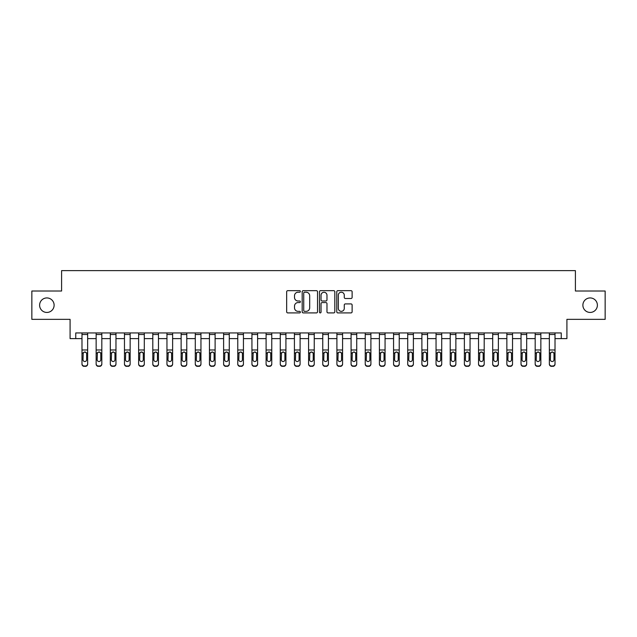 <?xml version="1.0" encoding="UTF-8"?>
<svg xmlns="http://www.w3.org/2000/svg" width="637" height="637" viewBox="0 0 637 637"><rect width="100%" height="100%" fill="white"/><g stroke="black" fill="none" stroke-linecap="round" stroke-linejoin="round"><path stroke-width="0.96" d="M300.369 291.443A0.78 0.78 0 0 0 299.597 290.663L287.781 290.663A1.115 1.115 0 0 0 286.666 291.778L286.666 311.796A1.115 1.115 0 0 0 287.781 312.91L299.597 312.91A0.78 0.78 0 0 0 300.369 312.13A0.78 0.78 0 0 0 299.597 311.35L298.068 311.35A3.559 3.559 0 0 1 294.509 307.79L294.509 306.126A3.559 3.559 0 0 1 298.068 302.567L299.597 302.567A0.78 0.78 0 0 0 300.369 301.787A0.78 0.78 0 0 0 299.597 301.006L298.068 301.006A3.559 3.559 0 0 1 294.509 297.447L294.509 295.783A3.559 3.559 0 0 1 298.068 292.224L299.597 292.224A0.78 0.78 0 0 0 300.369 291.443M582.887 305.187A7.254 7.254 0 0 0 590.141 312.441A7.254 7.254 0 0 0 597.387 305.187A7.254 7.254 0 0 0 590.141 297.933A7.254 7.254 0 0 0 582.887 305.187M39.613 305.187A7.254 7.254 0 0 0 46.859 312.441A7.254 7.254 0 0 0 54.113 305.187A7.254 7.254 0 0 0 46.859 297.933A7.254 7.254 0 0 0 39.613 305.187M351.003 298.506A1.115 1.115 0 0 0 352.118 297.391L352.118 291.778A1.115 1.115 0 0 0 351.003 290.663L337.881 290.663A1.115 1.115 0 0 0 336.766 291.778L336.766 311.796A1.115 1.115 0 0 0 337.881 312.91L351.003 312.91A1.115 1.115 0 0 0 352.118 311.796L352.118 305.012A1.115 1.115 0 0 0 351.003 303.905L345.389 303.905A1.115 1.115 0 0 0 344.275 305.012L344.275 308.38A2.978 2.978 0 0 1 341.297 311.35A2.978 2.978 0 0 1 338.327 308.38L338.327 295.202A2.978 2.978 0 0 1 341.297 292.224A2.978 2.978 0 0 1 344.275 295.202L344.275 297.391A1.115 1.115 0 0 0 345.389 298.506L351.003 298.506M75.755 338.613L75.755 332.944L561.245 332.944L561.245 338.613L566.914 338.613L566.914 319.352L605.15 319.352L605.15 291.021L575.41 291.021L575.41 270.629L61.59 270.629L61.59 291.021L31.85 291.021L31.85 319.352L70.086 319.352L70.086 338.613L81.982 338.613M317.529 291.778A1.115 1.115 0 0 0 316.414 290.663L303.292 290.663A1.115 1.115 0 0 0 302.177 291.778L302.177 311.796A1.115 1.115 0 0 0 303.292 312.91L316.414 312.91A1.115 1.115 0 0 0 317.529 311.796L317.529 291.778M320.586 290.663L333.708 290.663A1.115 1.115 0 0 1 334.823 291.778L334.823 311.796A1.115 1.115 0 0 1 333.708 312.91L328.095 312.91A1.115 1.115 0 0 1 326.98 311.796L326.98 303.682A1.115 1.115 0 0 0 325.865 302.567L322.139 302.567A1.115 1.115 0 0 0 321.032 303.682L321.032 312.13A0.78 0.78 0 0 1 320.252 312.91A0.78 0.78 0 0 1 319.471 312.13L319.471 291.778A1.115 1.115 0 0 1 320.586 290.663M87.651 338.613L96.147 338.613M101.816 338.613L110.312 338.613M115.974 338.613L124.47 338.613M130.139 338.613L138.635 338.613M144.304 338.613L152.8 338.613M158.462 338.613L166.958 338.613M172.627 338.613L181.123 338.613M186.784 338.613L195.288 338.613M200.95 338.613L209.446 338.613M215.115 338.613L223.611 338.613M229.272 338.613L237.776 338.613M243.438 338.613L251.933 338.613M257.603 338.613L266.099 338.613M271.76 338.613L280.264 338.613M285.925 338.613L294.421 338.613M300.091 338.613L308.587 338.613M314.248 338.613L322.752 338.613M328.413 338.613L336.909 338.613M342.579 338.613L351.075 338.613M356.736 338.613L365.24 338.613M370.901 338.613L379.397 338.613M385.067 338.613L393.562 338.613M399.224 338.613L407.728 338.613M413.389 338.613L421.885 338.613M427.554 338.613L436.05 338.613M441.712 338.613L450.216 338.613M455.877 338.613L464.373 338.613M470.042 338.613L478.538 338.613M484.2 338.613L492.696 338.613M498.365 338.613L506.861 338.613M512.53 338.613L521.026 338.613M526.688 338.613L535.184 338.613M540.853 338.613L549.349 338.613M555.018 338.613L561.245 338.613M304.518 292.224A0.78 0.78 0 0 0 303.738 293.004L303.738 310.577A0.78 0.78 0 0 0 304.518 311.35L306.126 311.35A3.559 3.559 0 0 0 309.686 307.79L309.686 295.783A3.559 3.559 0 0 0 306.126 292.224L304.518 292.224M326.98 295.257A2.978 2.978 0 0 0 324.002 292.279A2.978 2.978 0 0 0 321.032 295.257L321.032 299.9A1.115 1.115 0 0 0 322.139 301.006L325.865 301.006A1.115 1.115 0 0 0 326.98 299.9L326.98 295.257M81.982 353.272L81.982 363.767A2.269 2.245 -0 0 0 84.251 366.012L85.382 366.012A2.269 2.245 -0 0 0 87.651 363.767L87.651 364.125A2.269 2.245 180 0 1 85.382 366.371L85.382 366.012M86.632 359.722L86.632 353.75L86.632 359.722A1.815 1.8 180 0 1 84.817 361.521A1.815 1.8 180 0 0 86.632 359.722M83.009 360.072L83.009 359.722A1.815 1.8 180 0 0 84.817 361.521M83.869 352.197L83.009 353.615M85.764 352.197L84.817 351.927L86.433 352.914L86.632 353.75M87.651 332.944L87.651 364.125M81.982 332.944L81.982 363.767M84.251 366.012L85.382 366.371M84.251 366.371A2.269 2.245 180 0 1 81.982 364.125M81.982 352.914L83.208 352.914L83.009 359.722M83.208 352.914L84.817 351.927M96.147 353.272L96.147 363.767A2.269 2.245 -0 0 0 98.416 366.012L99.547 366.012A2.269 2.245 -0 0 0 101.816 363.767L101.816 364.125A2.269 2.245 180 0 1 99.547 366.371L99.547 366.012M100.789 359.722L100.789 353.75L100.789 359.722A1.815 1.8 180 0 1 98.982 361.521A1.815 1.8 180 0 0 100.789 359.722M97.166 360.072L97.166 359.722A1.815 1.8 180 0 0 98.982 361.521M98.034 352.197L97.166 353.615M99.929 352.197L98.982 351.927L100.59 352.914L100.789 353.75M110.312 353.272L110.312 363.767A2.269 2.245 -0 0 0 112.574 366.012L113.712 366.012A2.269 2.245 -0 0 0 115.974 363.767L115.974 364.125A2.269 2.245 180 0 1 113.712 366.371L113.712 366.012M114.955 359.722L114.955 353.75L114.955 359.722A1.815 1.8 180 0 1 113.139 361.521A1.815 1.8 180 0 0 114.955 359.722M111.332 360.072L111.332 359.722A1.815 1.8 180 0 0 113.139 361.521M112.2 352.197L111.332 353.615M114.087 352.197L113.139 351.927L114.756 352.914L114.955 353.75M124.47 353.272L124.47 363.767A2.269 2.245 -0 0 0 126.739 366.012L127.87 366.012A2.269 2.245 -0 0 0 130.139 363.767L130.139 364.125A2.269 2.245 180 0 1 127.87 366.371L127.87 366.012M129.12 359.722L129.12 353.75L129.12 359.722A1.815 1.8 180 0 1 127.304 361.521A1.815 1.8 180 0 0 129.12 359.722M125.489 360.072L125.489 359.722A1.815 1.8 180 0 0 127.304 361.521M126.357 352.197L125.489 353.615M128.252 352.197L127.304 351.927L128.921 352.914L129.12 353.75M101.816 332.944L101.816 364.125M96.147 332.944L96.147 363.767M98.416 366.012L99.547 366.371M98.416 366.371A2.269 2.245 180 0 1 96.147 364.125M96.147 352.914L97.365 352.914L97.166 359.722M97.365 352.914L98.982 351.927M115.974 332.944L115.974 364.125M110.312 332.944L110.312 363.767M112.574 366.012L113.712 366.371M112.574 366.371A2.269 2.245 180 0 1 110.312 364.125M110.312 352.914L111.531 352.914L111.332 359.722M111.531 352.914L113.139 351.927M130.139 332.944L130.139 364.125M124.47 332.944L124.47 363.767M126.739 366.012L127.87 366.371M126.739 366.371A2.269 2.245 180 0 1 124.47 364.125M124.47 352.914L125.696 352.914L125.489 359.722M125.696 352.914L127.304 351.927M138.635 353.272L138.635 363.767A2.269 2.245 -0 0 0 140.904 366.012L142.035 366.012A2.269 2.245 -0 0 0 144.304 363.767L144.304 364.125A2.269 2.245 180 0 1 142.035 366.371L142.035 366.012M143.277 359.722L143.277 353.75L143.277 359.722A1.815 1.8 180 0 1 141.47 361.521A1.815 1.8 180 0 0 143.277 359.722M139.654 360.072L139.654 359.722A1.815 1.8 180 0 0 141.47 361.521M140.522 352.197L139.654 353.615M142.417 352.197L141.47 351.927L143.078 352.914L143.277 353.75M144.304 332.944L144.304 364.125M138.635 332.944L138.635 363.767M140.904 366.012L142.035 366.371M140.904 366.371A2.269 2.245 180 0 1 138.635 364.125M138.635 352.914L139.853 352.914L139.654 359.722M139.853 352.914L141.47 351.927M152.8 353.272L152.8 363.767A2.269 2.245 -0 0 0 155.062 366.012L156.2 366.012A2.269 2.245 -0 0 0 158.462 363.767L158.462 364.125A2.269 2.245 180 0 1 156.2 366.371L156.2 366.012M157.443 359.722L157.443 353.75L157.443 359.722A1.815 1.8 180 0 1 155.627 361.521A1.815 1.8 180 0 0 157.443 359.722M153.82 360.072L153.82 359.722A1.815 1.8 180 0 0 155.627 361.521M154.687 352.197L153.82 353.615M156.575 352.197L155.627 351.927L157.243 352.914L157.443 353.75M166.958 353.272L166.958 363.767A2.269 2.245 -0 0 0 169.227 366.012L170.358 366.012A2.269 2.245 -0 0 0 172.627 363.767L172.627 364.125A2.269 2.245 180 0 1 170.358 366.371L170.358 366.012M171.608 359.722L171.608 353.75L171.608 359.722A1.815 1.8 180 0 1 169.792 361.521A1.815 1.8 180 0 0 171.608 359.722M167.977 360.072L167.977 359.722A1.815 1.8 180 0 0 169.792 361.521M168.845 352.197L167.977 353.615M170.74 352.197L169.792 351.927L171.409 352.914L171.608 353.75M181.123 353.272L181.123 363.767A2.269 2.245 -0 0 0 183.392 366.012L184.523 366.012A2.269 2.245 -0 0 0 186.784 363.767L186.784 364.125A2.269 2.245 180 0 1 184.523 366.371L184.523 366.012M185.765 359.722L185.765 353.75L185.765 359.722A1.815 1.8 180 0 1 183.958 361.521A1.815 1.8 180 0 0 185.765 359.722M182.142 360.072L182.142 359.722A1.815 1.8 180 0 0 183.958 361.521M183.01 352.197L182.142 353.615M184.905 352.197L183.958 351.927L185.566 352.914L185.765 353.75M195.288 353.272L195.288 363.767A2.269 2.245 -0 0 0 197.55 366.012L198.688 366.012A2.269 2.245 -0 0 0 200.95 363.767L200.95 364.125A2.269 2.245 180 0 1 198.688 366.371L198.688 366.012M199.93 359.722L199.93 353.75L199.93 359.722A1.815 1.8 180 0 1 198.115 361.521A1.815 1.8 180 0 0 199.93 359.722M196.307 360.072L196.307 359.722A1.815 1.8 180 0 0 198.115 361.521M197.175 352.197L196.307 353.615M199.062 352.197L198.115 351.927L199.731 352.914L199.93 353.75M209.446 353.272L209.446 363.767A2.269 2.245 -0 0 0 211.715 366.012L212.846 366.012A2.269 2.245 -0 0 0 215.115 363.767L215.115 364.125A2.269 2.245 180 0 1 212.846 366.371L212.846 366.012M214.096 359.722L214.096 353.75L214.096 359.722A1.815 1.8 180 0 1 212.28 361.521A1.815 1.8 180 0 0 214.096 359.722M210.465 360.072L210.465 359.722A1.815 1.8 180 0 0 212.28 361.521M211.333 352.197L210.465 353.615M213.228 352.197L212.28 351.927L213.897 352.914L214.096 353.75M158.462 332.944L158.462 364.125M152.8 332.944L152.8 363.767M155.062 366.012L156.2 366.371M155.062 366.371A2.269 2.245 180 0 1 152.8 364.125M152.8 352.914L154.019 352.914L153.82 359.722M154.019 352.914L155.627 351.927M172.627 332.944L172.627 364.125M166.958 332.944L166.958 363.767M169.227 366.012L170.358 366.371M169.227 366.371A2.269 2.245 180 0 1 166.958 364.125M166.958 352.914L168.184 352.914L167.977 359.722M168.184 352.914L169.792 351.927M186.784 332.944L186.784 364.125M181.123 332.944L181.123 363.767M183.392 366.012L184.523 366.371M183.392 366.371A2.269 2.245 180 0 1 181.123 364.125M181.123 352.914L182.341 352.914L182.142 359.722M182.341 352.914L183.958 351.927M200.95 332.944L200.95 364.125M195.288 332.944L195.288 363.767M197.55 366.012L198.688 366.371M197.55 366.371A2.269 2.245 180 0 1 195.288 364.125M195.288 352.914L196.507 352.914L196.307 359.722M196.507 352.914L198.115 351.927M215.115 332.944L215.115 364.125M209.446 332.944L209.446 363.767M211.715 366.012L212.846 366.371M211.715 366.371A2.269 2.245 180 0 1 209.446 364.125M209.446 352.914L210.672 352.914L210.465 359.722M210.672 352.914L212.28 351.927M223.611 353.272L223.611 363.767A2.269 2.245 -0 0 0 225.88 366.012L227.011 366.012A2.269 2.245 -0 0 0 229.272 363.767L229.272 364.125A2.269 2.245 180 0 1 227.011 366.371L227.011 366.012M228.253 359.722L228.253 353.75L228.253 359.722A1.815 1.8 180 0 1 226.446 361.521A1.815 1.8 180 0 0 228.253 359.722M224.63 360.072L224.63 359.722A1.815 1.8 180 0 0 226.446 361.521M225.498 352.197L224.63 353.615M227.393 352.197L226.446 351.927L228.054 352.914L228.253 353.75M229.272 332.944L229.272 364.125M223.611 332.944L223.611 363.767M225.88 366.012L227.011 366.371M225.88 366.371A2.269 2.245 180 0 1 223.611 364.125M223.611 352.914L224.829 352.914L224.63 359.722M224.829 352.914L226.446 351.927M237.776 353.272L237.776 363.767A2.269 2.245 -0 0 0 240.038 366.012L241.176 366.012A2.269 2.245 -0 0 0 243.438 363.767L243.438 364.125A2.269 2.245 180 0 1 241.176 366.371L241.176 366.012M242.418 359.722L242.418 353.75L242.418 359.722A1.815 1.8 180 0 1 240.603 361.521A1.815 1.8 180 0 0 242.418 359.722M238.795 360.072L238.795 359.722A1.815 1.8 180 0 0 240.603 361.521M239.663 352.197L238.795 353.615M241.55 352.197L240.603 351.927L242.219 352.914L242.418 353.75M243.438 332.944L243.438 364.125M237.776 332.944L237.776 363.767M240.038 366.012L241.176 366.371M240.038 366.371A2.269 2.245 180 0 1 237.776 364.125M237.776 352.914L238.994 352.914L238.795 359.722M238.994 352.914L240.603 351.927M251.933 353.272L251.933 363.767A2.269 2.245 -0 0 0 254.203 366.012L255.333 366.012A2.269 2.245 -0 0 0 257.603 363.767L257.603 364.125A2.269 2.245 180 0 1 255.333 366.371L255.333 366.012M256.584 359.722L256.584 353.75L256.584 359.722A1.815 1.8 180 0 1 254.768 361.521A1.815 1.8 180 0 0 256.584 359.722M252.953 360.072L252.953 359.722A1.815 1.8 180 0 0 254.768 361.521M253.821 352.197L252.953 353.615M255.716 352.197L254.768 351.927L256.385 352.914L256.584 353.75M257.603 332.944L257.603 364.125M251.933 332.944L251.933 363.767M254.203 366.012L255.333 366.371M254.203 366.371A2.269 2.245 180 0 1 251.933 364.125M251.933 352.914L253.16 352.914L252.953 359.722M253.16 352.914L254.768 351.927M266.099 353.272L266.099 363.767A2.269 2.245 -0 0 0 268.368 366.012L269.499 366.012A2.269 2.245 -0 0 0 271.76 363.767L271.76 364.125A2.269 2.245 180 0 1 269.499 366.371L269.499 366.012M270.741 359.722L270.741 353.75L270.741 359.722A1.815 1.8 180 0 1 268.933 361.521A1.815 1.8 180 0 0 270.741 359.722M267.118 360.072L267.118 359.722A1.815 1.8 180 0 0 268.933 361.521M267.986 352.197L267.118 353.615M269.881 352.197L268.933 351.927L270.542 352.914L270.741 353.75M271.76 332.944L271.76 364.125M266.099 332.944L266.099 363.767M268.368 366.012L269.499 366.371M268.368 366.371A2.269 2.245 180 0 1 266.099 364.125M266.099 352.914L267.317 352.914L267.118 359.722M267.317 352.914L268.933 351.927M280.264 353.272L280.264 363.767A2.269 2.245 -0 0 0 282.525 366.012L283.664 366.012A2.269 2.245 -0 0 0 285.925 363.767L285.925 364.125A2.269 2.245 180 0 1 283.664 366.371L283.664 366.012M284.906 359.722L284.906 353.75L284.906 359.722A1.815 1.8 180 0 1 283.091 361.521A1.815 1.8 180 0 0 284.906 359.722M281.283 360.072L281.283 359.722A1.815 1.8 180 0 0 283.091 361.521M282.151 352.197L281.283 353.615M284.038 352.197L283.091 351.927L284.707 352.914L284.906 353.75M285.925 332.944L285.925 364.125M280.264 332.944L280.264 363.767M282.525 366.012L283.664 366.371M282.525 366.371A2.269 2.245 180 0 1 280.264 364.125M280.264 352.914L281.482 352.914L281.283 359.722M281.482 352.914L283.091 351.927M294.421 353.272L294.421 363.767A2.269 2.245 -0 0 0 296.691 366.012L297.821 366.012A2.269 2.245 -0 0 0 300.091 363.767L300.091 364.125A2.269 2.245 180 0 1 297.821 366.371L297.821 366.012M299.072 359.722L299.072 353.75L299.072 359.722A1.815 1.8 180 0 1 297.256 361.521A1.815 1.8 180 0 0 299.072 359.722M295.441 360.072L295.441 359.722A1.815 1.8 180 0 0 297.256 361.521M296.309 352.197L295.441 353.615M298.204 352.197L297.256 351.927L298.864 352.914L299.072 353.75M300.091 332.944L300.091 364.125M294.421 332.944L294.421 363.767M296.691 366.012L297.821 366.371M296.691 366.371A2.269 2.245 180 0 1 294.421 364.125M294.421 352.914L295.648 352.914L295.441 359.722M295.648 352.914L297.256 351.927M308.587 353.272L308.587 363.767A2.269 2.245 -0 0 0 310.856 366.012L311.987 366.012A2.269 2.245 -0 0 0 314.248 363.767L314.248 364.125A2.269 2.245 180 0 1 311.987 366.371L311.987 366.012M313.229 359.722L313.229 353.75L313.229 359.722A1.815 1.8 180 0 1 311.421 361.521A1.815 1.8 180 0 0 313.229 359.722M309.606 360.072L309.606 359.722A1.815 1.8 180 0 0 311.421 361.521M310.474 352.197L309.606 353.615M312.361 352.197L311.421 351.927L313.03 352.914L313.229 353.75M322.752 353.272L322.752 363.767A2.269 2.245 -0 0 0 325.013 366.012L326.144 366.012A2.269 2.245 -0 0 0 328.413 363.767L328.413 364.125A2.269 2.245 180 0 1 326.144 366.371L326.144 366.012M327.394 359.722L327.394 353.75L327.394 359.722A1.815 1.8 180 0 1 325.579 361.521A1.815 1.8 180 0 0 327.394 359.722M323.771 360.072L323.771 359.722A1.815 1.8 180 0 0 325.579 361.521M324.639 352.197L323.771 353.615M326.526 352.197L325.579 351.927L327.195 352.914L327.394 353.75M336.909 353.272L336.909 363.767A2.269 2.245 -0 0 0 339.179 366.012L340.309 366.012A2.269 2.245 -0 0 0 342.579 363.767L342.579 364.125A2.269 2.245 180 0 1 340.309 366.371L340.309 366.012M341.559 359.722L341.559 353.75L341.559 359.722A1.815 1.8 180 0 1 339.744 361.521A1.815 1.8 180 0 0 341.559 359.722M337.928 360.072L337.928 359.722A1.815 1.8 180 0 0 339.744 361.521M338.796 352.197L337.928 353.615M340.691 352.197L339.744 351.927L341.352 352.914L341.559 353.75M351.075 353.272L351.075 363.767A2.269 2.245 -0 0 0 353.336 366.012L354.475 366.012A2.269 2.245 -0 0 0 356.736 363.767L356.736 364.125A2.269 2.245 180 0 1 354.475 366.371L354.475 366.012M355.717 359.722L355.717 353.75L355.717 359.722A1.815 1.8 180 0 1 353.909 361.521A1.815 1.8 180 0 0 355.717 359.722M352.094 360.072L352.094 359.722A1.815 1.8 180 0 0 353.909 361.521M352.962 352.197L352.094 353.615M354.849 352.197L353.909 351.927L355.518 352.914L355.717 353.75M365.24 353.272L365.24 363.767A2.269 2.245 -0 0 0 367.501 366.012L368.632 366.012A2.269 2.245 -0 0 0 370.901 363.767L370.901 364.125A2.269 2.245 180 0 1 368.632 366.371L368.632 366.012M369.882 359.722L369.882 353.75L369.882 359.722A1.815 1.8 180 0 1 368.067 361.521A1.815 1.8 180 0 0 369.882 359.722M366.259 360.072L366.259 359.722A1.815 1.8 180 0 0 368.067 361.521M367.119 352.197L366.259 353.615M369.014 352.197L368.067 351.927L369.683 352.914L369.882 353.75M379.397 353.272L379.397 363.767A2.269 2.245 -0 0 0 381.667 366.012L382.797 366.012A2.269 2.245 -0 0 0 385.067 363.767L385.067 364.125A2.269 2.245 180 0 1 382.797 366.371L382.797 366.012M384.047 359.722L384.047 353.75L384.047 359.722A1.815 1.8 180 0 1 382.232 361.521A1.815 1.8 180 0 0 384.047 359.722M380.416 360.072L380.416 359.722A1.815 1.8 180 0 0 382.232 361.521M381.284 352.197L380.416 353.615M383.179 352.197L382.232 351.927L383.84 352.914L384.047 353.75M393.562 353.272L393.562 363.767A2.269 2.245 -0 0 0 395.824 366.012L396.962 366.012A2.269 2.245 -0 0 0 399.224 363.767L399.224 364.125A2.269 2.245 180 0 1 396.962 366.371L396.962 366.012M398.205 359.722L398.205 353.75L398.205 359.722A1.815 1.8 180 0 1 396.397 361.521A1.815 1.8 180 0 0 398.205 359.722M394.582 360.072L394.582 359.722A1.815 1.8 180 0 0 396.397 361.521M395.45 352.197L394.582 353.615M397.337 352.197L396.397 351.927L398.006 352.914L398.205 353.75M407.728 353.272L407.728 363.767A2.269 2.245 -0 0 0 409.989 366.012L411.12 366.012A2.269 2.245 -0 0 0 413.389 363.767L413.389 364.125A2.269 2.245 180 0 1 411.12 366.371L411.12 366.012M412.37 359.722L412.37 353.75L412.37 359.722A1.815 1.8 180 0 1 410.554 361.521A1.815 1.8 180 0 0 412.37 359.722M408.747 360.072L408.747 359.722A1.815 1.8 180 0 0 410.554 361.521M409.607 352.197L408.747 353.615M411.502 352.197L410.554 351.927L412.171 352.914L412.37 353.75M421.885 353.272L421.885 363.767A2.269 2.245 -0 0 0 424.154 366.012L425.285 366.012A2.269 2.245 -0 0 0 427.554 363.767L427.554 364.125A2.269 2.245 180 0 1 425.285 366.371L425.285 366.012M426.535 359.722L426.535 353.75L426.535 359.722A1.815 1.8 180 0 1 424.72 361.521A1.815 1.8 180 0 0 426.535 359.722M422.904 360.072L422.904 359.722A1.815 1.8 180 0 0 424.72 361.521M423.772 352.197L422.904 353.615M425.667 352.197L424.72 351.927L426.328 352.914L426.535 353.75M436.05 353.272L436.05 363.767A2.269 2.245 -0 0 0 438.312 366.012L439.45 366.012A2.269 2.245 -0 0 0 441.712 363.767L441.712 364.125A2.269 2.245 180 0 1 439.45 366.371L439.45 366.012M440.693 359.722L440.693 353.75L440.693 359.722A1.815 1.8 180 0 1 438.885 361.521A1.815 1.8 180 0 0 440.693 359.722M437.07 360.072L437.07 359.722A1.815 1.8 180 0 0 438.885 361.521M437.938 352.197L437.07 353.615M439.825 352.197L438.885 351.927L440.493 352.914L440.693 353.75M450.216 353.272L450.216 363.767A2.269 2.245 -0 0 0 452.477 366.012L453.608 366.012A2.269 2.245 -0 0 0 455.877 363.767L455.877 364.125A2.269 2.245 180 0 1 453.608 366.371L453.608 366.012M454.858 359.722L454.858 353.75L454.858 359.722A1.815 1.8 180 0 1 453.042 361.521A1.815 1.8 180 0 0 454.858 359.722M451.235 360.072L451.235 359.722A1.815 1.8 180 0 0 453.042 361.521M452.095 352.197L451.235 353.615M453.99 352.197L453.042 351.927L454.659 352.914L454.858 353.75M464.373 353.272L464.373 363.767A2.269 2.245 -0 0 0 466.642 366.012L467.773 366.012A2.269 2.245 -0 0 0 470.042 363.767L470.042 364.125A2.269 2.245 180 0 1 467.773 366.371L467.773 366.012M469.023 359.722L469.023 353.75L469.023 359.722A1.815 1.8 180 0 1 467.208 361.521A1.815 1.8 180 0 0 469.023 359.722M465.392 360.072L465.392 359.722A1.815 1.8 180 0 0 467.208 361.521M466.26 352.197L465.392 353.615M468.155 352.197L467.208 351.927L468.816 352.914L469.023 353.75M478.538 353.272L478.538 363.767A2.269 2.245 -0 0 0 480.8 366.012L481.938 366.012A2.269 2.245 -0 0 0 484.2 363.767L484.2 364.125A2.269 2.245 180 0 1 481.938 366.371L481.938 366.012M483.18 359.722L483.18 353.75L483.18 359.722A1.815 1.8 180 0 1 481.373 361.521A1.815 1.8 180 0 0 483.18 359.722M479.557 360.072L479.557 359.722A1.815 1.8 180 0 0 481.373 361.521M480.425 352.197L479.557 353.615M482.313 352.197L481.373 351.927L482.981 352.914L483.18 353.75M492.696 353.272L492.696 363.767A2.269 2.245 -0 0 0 494.965 366.012L496.096 366.012A2.269 2.245 -0 0 0 498.365 363.767L498.365 364.125A2.269 2.245 180 0 1 496.096 366.371L496.096 366.012M497.346 359.722L497.346 353.75L497.346 359.722A1.815 1.8 180 0 1 495.53 361.521A1.815 1.8 180 0 0 497.346 359.722M493.723 360.072L493.723 359.722A1.815 1.8 180 0 0 495.53 361.521M494.583 352.197L493.723 353.615M496.478 352.197L495.53 351.927L497.147 352.914L497.346 353.75M506.861 353.272L506.861 363.767A2.269 2.245 -0 0 0 509.13 366.012L510.261 366.012A2.269 2.245 -0 0 0 512.53 363.767L512.53 364.125A2.269 2.245 180 0 1 510.261 366.371L510.261 366.012M511.511 359.722L511.511 353.75L511.511 359.722A1.815 1.8 180 0 1 509.696 361.521A1.815 1.8 180 0 0 511.511 359.722M507.88 360.072L507.88 359.722A1.815 1.8 180 0 0 509.696 361.521M508.748 352.197L507.88 353.615M510.643 352.197L509.696 351.927L511.304 352.914L511.511 353.75M521.026 353.272L521.026 363.767A2.269 2.245 -0 0 0 523.288 366.012L524.426 366.012A2.269 2.245 -0 0 0 526.688 363.767L526.688 364.125A2.269 2.245 180 0 1 524.426 366.371L524.426 366.012M525.668 359.722L525.668 353.75L525.668 359.722A1.815 1.8 180 0 1 523.861 361.521A1.815 1.8 180 0 0 525.668 359.722M522.045 360.072L522.045 359.722A1.815 1.8 180 0 0 523.861 361.521M522.913 352.197L522.045 353.615M524.8 352.197L523.861 351.927L525.469 352.914L525.668 353.75M535.184 353.272L535.184 363.767A2.269 2.245 -0 0 0 537.453 366.012L538.583 366.012A2.269 2.245 -0 0 0 540.853 363.767L540.853 364.125A2.269 2.245 180 0 1 538.583 366.371L538.583 366.012M539.834 359.722L539.834 353.75L539.834 359.722A1.815 1.8 180 0 1 538.018 361.521A1.815 1.8 180 0 0 539.834 359.722M536.211 360.072L536.211 359.722A1.815 1.8 180 0 0 538.018 361.521M537.071 352.197L536.211 353.615M538.966 352.197L538.018 351.927L539.635 352.914L539.834 353.75M549.349 353.272L549.349 363.767A2.269 2.245 -0 0 0 551.618 366.012L552.749 366.012A2.269 2.245 -0 0 0 555.018 363.767L555.018 364.125A2.269 2.245 180 0 1 552.749 366.371L552.749 366.012M553.991 359.722L553.991 353.75L553.991 359.722A1.815 1.8 180 0 1 552.183 361.521A1.815 1.8 180 0 0 553.991 359.722M550.368 360.072L550.368 359.722A1.815 1.8 180 0 0 552.183 361.521M551.236 352.197L550.368 353.615M553.131 352.197L552.183 351.927L553.792 352.914L553.991 353.75M314.248 332.944L314.248 364.125M308.587 332.944L308.587 363.767M310.856 366.012L311.987 366.371M310.856 366.371A2.269 2.245 180 0 1 308.587 364.125M308.587 352.914L309.805 352.914L309.606 359.722M309.805 352.914L311.421 351.927M328.413 332.944L328.413 364.125M322.752 332.944L322.752 363.767M325.013 366.012L326.144 366.371M325.013 366.371A2.269 2.245 180 0 1 322.752 364.125M322.752 352.914L323.97 352.914L323.771 359.722M323.97 352.914L325.579 351.927M342.579 332.944L342.579 364.125M336.909 332.944L336.909 363.767M339.179 366.012L340.309 366.371M339.179 366.371A2.269 2.245 180 0 1 336.909 364.125M336.909 352.914L338.136 352.914L337.928 359.722M338.136 352.914L339.744 351.927M356.736 332.944L356.736 364.125M351.075 332.944L351.075 363.767M353.336 366.012L354.475 366.371M353.336 366.371A2.269 2.245 180 0 1 351.075 364.125M351.075 352.914L352.293 352.914L352.094 359.722M352.293 352.914L353.909 351.927M370.901 332.944L370.901 364.125M365.24 332.944L365.24 363.767M367.501 366.012L368.632 366.371M367.501 366.371A2.269 2.245 180 0 1 365.24 364.125M365.24 352.914L366.458 352.914L366.259 359.722M366.458 352.914L368.067 351.927M385.067 332.944L385.067 364.125M379.397 332.944L379.397 363.767M381.667 366.012L382.797 366.371M381.667 366.371A2.269 2.245 180 0 1 379.397 364.125M379.397 352.914L380.615 352.914L380.416 359.722M380.615 352.914L382.232 351.927M399.224 332.944L399.224 364.125M393.562 332.944L393.562 363.767M395.824 366.012L396.962 366.371M395.824 366.371A2.269 2.245 180 0 1 393.562 364.125M393.562 352.914L394.781 352.914L394.582 359.722M394.781 352.914L396.397 351.927M413.389 332.944L413.389 364.125M407.728 332.944L407.728 363.767M409.989 366.012L411.12 366.371M409.989 366.371A2.269 2.245 180 0 1 407.728 364.125M407.728 352.914L408.946 352.914L408.747 359.722M408.946 352.914L410.554 351.927M427.554 332.944L427.554 364.125M421.885 332.944L421.885 363.767M424.154 366.012L425.285 366.371M424.154 366.371A2.269 2.245 180 0 1 421.885 364.125M421.885 352.914L423.103 352.914L422.904 359.722M423.103 352.914L424.72 351.927M441.712 332.944L441.712 364.125M436.05 332.944L436.05 363.767M438.312 366.012L439.45 366.371M438.312 366.371A2.269 2.245 180 0 1 436.05 364.125M436.05 352.914L437.269 352.914L437.07 359.722M437.269 352.914L438.885 351.927M455.877 332.944L455.877 364.125M450.216 332.944L450.216 363.767M452.477 366.012L453.608 366.371M452.477 366.371A2.269 2.245 180 0 1 450.216 364.125M450.216 352.914L451.434 352.914L451.235 359.722M451.434 352.914L453.042 351.927M470.042 332.944L470.042 364.125M464.373 332.944L464.373 363.767M466.642 366.012L467.773 366.371M466.642 366.371A2.269 2.245 180 0 1 464.373 364.125M464.373 352.914L465.591 352.914L465.392 359.722M465.591 352.914L467.208 351.927M484.2 332.944L484.2 364.125M478.538 332.944L478.538 363.767M480.8 366.012L481.938 366.371M480.8 366.371A2.269 2.245 180 0 1 478.538 364.125M478.538 352.914L479.757 352.914L479.557 359.722M479.757 352.914L481.373 351.927M498.365 332.944L498.365 364.125M492.696 332.944L492.696 363.767M494.965 366.012L496.096 366.371M494.965 366.371A2.269 2.245 180 0 1 492.696 364.125M492.696 352.914L493.922 352.914L493.723 359.722M493.922 352.914L495.53 351.927M512.53 332.944L512.53 364.125M506.861 332.944L506.861 363.767M509.13 366.012L510.261 366.371M509.13 366.371A2.269 2.245 180 0 1 506.861 364.125M506.861 352.914L508.079 352.914L507.88 359.722M508.079 352.914L509.696 351.927M526.688 332.944L526.688 364.125M521.026 332.944L521.026 363.767M523.288 366.012L524.426 366.371M523.288 366.371A2.269 2.245 180 0 1 521.026 364.125M521.026 352.914L522.244 352.914L522.045 359.722M522.244 352.914L523.861 351.927M540.853 332.944L540.853 364.125M535.184 332.944L535.184 363.767M537.453 366.012L538.583 366.371M537.453 366.371A2.269 2.245 180 0 1 535.184 364.125M535.184 352.914L536.41 352.914L536.211 359.722M536.41 352.914L538.018 351.927M555.018 332.944L555.018 364.125M549.349 332.944L549.349 363.767M551.618 366.012L552.749 366.371M551.618 366.371A2.269 2.245 180 0 1 549.349 364.125M549.349 352.914L550.567 352.914L550.368 359.722M550.567 352.914L552.183 351.927M86.433 352.914L87.651 352.914M81.982 349.984L87.651 349.984M81.982 334.497L87.651 334.497M100.59 352.914L101.816 352.914M96.147 349.984L101.816 349.984M96.147 334.497L101.816 334.497M114.756 352.914L115.974 352.914M110.312 349.984L115.974 349.984M110.312 334.497L115.974 334.497M128.921 352.914L130.139 352.914M124.47 349.984L130.139 349.984M124.47 334.497L130.139 334.497M143.078 352.914L144.304 352.914M138.635 349.984L144.304 349.984M138.635 334.497L144.304 334.497M157.243 352.914L158.462 352.914M152.8 349.984L158.462 349.984M152.8 334.497L158.462 334.497M171.409 352.914L172.627 352.914M166.958 349.984L172.627 349.984M166.958 334.497L172.627 334.497M185.566 352.914L186.784 352.914M181.123 349.984L186.784 349.984M181.123 334.497L186.784 334.497M199.731 352.914L200.95 352.914M195.288 349.984L200.95 349.984M195.288 334.497L200.95 334.497M213.897 352.914L215.115 352.914M209.446 349.984L215.115 349.984M209.446 334.497L215.115 334.497M228.054 352.914L229.272 352.914M223.611 349.984L229.272 349.984M223.611 334.497L229.272 334.497M242.219 352.914L243.438 352.914M237.776 349.984L243.438 349.984M237.776 334.497L243.438 334.497M256.385 352.914L257.603 352.914M251.933 349.984L257.603 349.984M251.933 334.497L257.603 334.497M270.542 352.914L271.76 352.914M266.099 349.984L271.76 349.984M266.099 334.497L271.76 334.497M284.707 352.914L285.925 352.914M280.264 349.984L285.925 349.984M280.264 334.497L285.925 334.497M298.864 352.914L300.091 352.914M294.421 349.984L300.091 349.984M294.421 334.497L300.091 334.497M313.03 352.914L314.248 352.914M308.587 349.984L314.248 349.984M308.587 334.497L314.248 334.497M327.195 352.914L328.413 352.914M322.752 349.984L328.413 349.984M322.752 334.497L328.413 334.497M341.352 352.914L342.579 352.914M336.909 349.984L342.579 349.984M336.909 334.497L342.579 334.497M355.518 352.914L356.736 352.914M351.075 349.984L356.736 349.984M351.075 334.497L356.736 334.497M369.683 352.914L370.901 352.914M365.24 349.984L370.901 349.984M365.24 334.497L370.901 334.497M383.84 352.914L385.067 352.914M379.397 349.984L385.067 349.984M379.397 334.497L385.067 334.497M398.006 352.914L399.224 352.914M393.562 349.984L399.224 349.984M393.562 334.497L399.224 334.497M412.171 352.914L413.389 352.914M407.728 349.984L413.389 349.984M407.728 334.497L413.389 334.497M426.328 352.914L427.554 352.914M421.885 349.984L427.554 349.984M421.885 334.497L427.554 334.497M440.493 352.914L441.712 352.914M436.05 349.984L441.712 349.984M436.05 334.497L441.712 334.497M454.659 352.914L455.877 352.914M450.216 349.984L455.877 349.984M450.216 334.497L455.877 334.497M468.816 352.914L470.042 352.914M464.373 349.984L470.042 349.984M464.373 334.497L470.042 334.497M482.981 352.914L484.2 352.914M478.538 349.984L484.2 349.984M478.538 334.497L484.2 334.497M497.147 352.914L498.365 352.914M492.696 349.984L498.365 349.984M492.696 334.497L498.365 334.497M511.304 352.914L512.53 352.914M506.861 349.984L512.53 349.984M506.861 334.497L512.53 334.497M525.469 352.914L526.688 352.914M521.026 349.984L526.688 349.984M521.026 334.497L526.688 334.497M539.635 352.914L540.853 352.914M535.184 349.984L540.853 349.984M535.184 334.497L540.853 334.497M553.792 352.914L555.018 352.914M549.349 349.984L555.018 349.984M549.349 334.497L555.018 334.497"/></g></svg>
